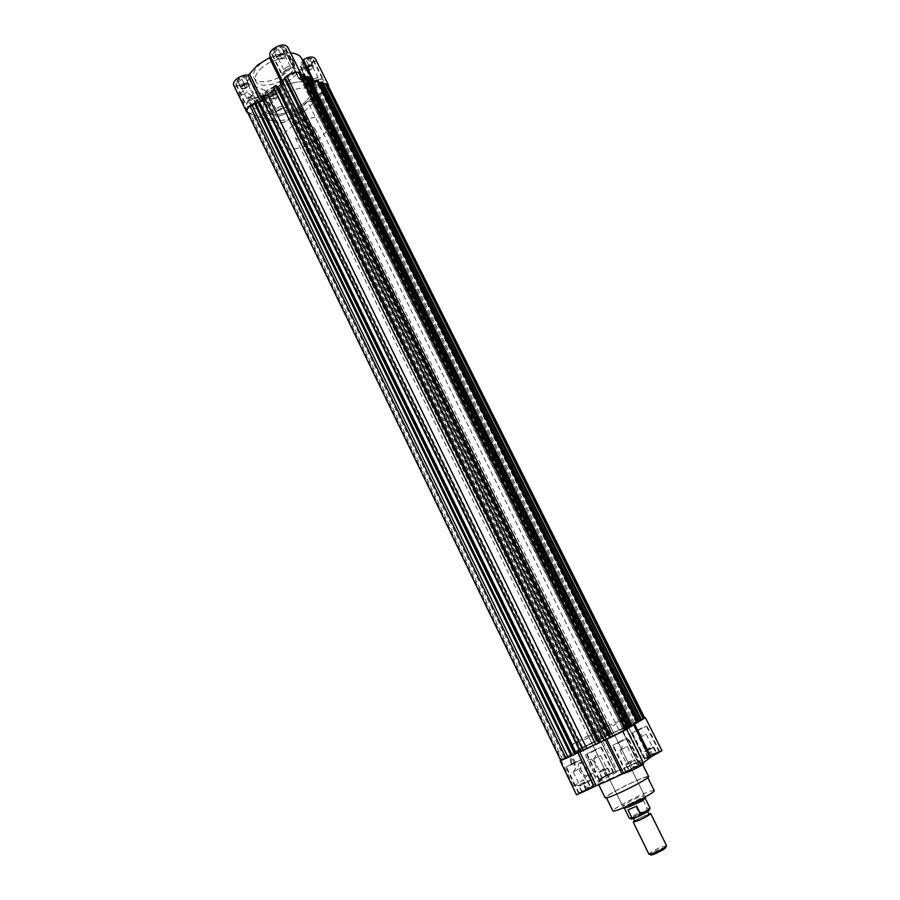<?xml version="1.0" encoding="UTF-8"?>
<svg xmlns="http://www.w3.org/2000/svg" width="900" height="900" viewBox="0 0 900 900"><rect width="100%" height="100%" fill="white"/><g stroke="black" fill="none" stroke-linecap="round" stroke-linejoin="round"><path stroke-width="0.67" stroke-dasharray="4.5 3.38" d="M629.46 803.914C638.269 799.841 643.264 797.006 644.434 795.409L637.582 797.648C628.852 801.686 623.88 804.521 622.676 806.119L629.46 803.914M603.63 728.775L588.623 736.594L603.63 728.775M618.952 793.012C611.168 796.444 606.938 797.895 606.262 797.366C605.239 796.399 621.506 787.32 634.567 781.538C642.431 778.05 646.751 776.565 647.516 777.06C648.686 777.938 632.239 787.151 618.952 793.012M654.244 790.616C653.423 790.02 649.058 791.438 641.16 794.891C628.031 800.617 611.786 809.831 612.889 810.967M613.643 732.656C596.801 740.52 575.336 751.793 576.27 752.332L592.312 745.729C609.536 737.707 631.327 726.221 630.135 725.827L613.643 732.656C596.801 740.52 575.336 751.793 576.27 752.332L592.312 745.729C609.536 737.707 631.327 726.221 630.135 725.827L613.643 732.656M609.885 725.051C593.089 732.96 571.613 744.131 572.49 744.548L588.431 737.798C605.599 729.731 627.413 718.357 626.276 718.087L609.885 725.051M611.224 778.444C603.079 782.089 598.68 783.686 598.028 783.236C597.049 782.404 614.183 773.01 627.851 766.856C636.097 763.144 640.597 761.501 641.351 761.918C642.499 762.66 625.14 772.2 611.224 778.444M648.607 776.531C647.786 776.002 643.241 777.577 634.961 781.245C621.225 787.331 604.102 796.883 605.171 797.906M615.803 771.817L599.738 739.159L615.803 771.817L616.658 771.48L617.389 771.131L601.312 738.439L581.85 747.664L560.734 760.444M626.051 726.84L642.409 759.769L643.028 759.499L644.254 758.903L627.885 725.962L601.312 738.439M626.355 729.349L622.26 731.014L632.092 725.366M643.691 763.717L639.326 765.146L622.384 730.98L639.326 765.135M595.676 744.581L608.153 738.675M571.736 755.707L576.18 753.413M576.439 753.278L586.361 748.676M585.72 767.936L587.396 773.977C586.508 778.894 584.033 778.106 579.982 771.649C577.732 766.204 577.789 763.099 580.151 762.322C582.041 762.548 583.898 764.426 585.72 767.936M586.181 767.79L587.644 773.055L587.261 775.159C585.675 776.768 583.65 775.395 581.186 771.019L580.117 763.673L581.332 762.908C582.975 763.11 584.584 764.73 586.181 767.79M574.616 760.748L575.212 764.91C574.301 765.855 573.131 765.067 571.702 762.548L571.106 758.385C572.029 757.44 573.199 758.227 574.616 760.748M573.649 761.197L574.245 765.36C573.322 766.305 572.153 765.518 570.735 762.998L570.139 758.835C571.061 757.89 572.231 758.678 573.649 761.197M642.082 727.762L631.856 733.185L642.082 727.762M654.952 753.548L659.79 751.77L649.564 757.373L644.76 759.127L654.952 753.548M576.664 761.423L565.875 767.16L576.664 761.423M589.523 787.883L594.067 786.229L583.268 792.169L578.756 793.8L589.523 787.883M596.846 748.834L586.553 754.301L596.846 748.834M609.322 774.281L613.811 772.639L599.051 779.906L609.322 774.281M623.273 739.766L612.551 745.47L623.273 739.766M636.548 766.586L641.452 764.809L625.871 772.47L636.548 766.586M595.046 763.717L596.07 766.384L596.16 771.075C594.607 772.684 592.594 771.3 590.119 766.913L588.994 759.566L591.727 759.398L595.046 763.717M654.491 753.131L645.019 758.317L658.98 751.477L654.491 753.131M636.761 731.16L646.279 726.109L636.761 731.16M589.028 787.466L579.026 792.956L583.211 791.449L593.235 785.936L589.028 787.466M570.521 765.248L580.579 759.904L570.521 765.248M608.85 773.887L599.31 779.096L603.45 777.577L613.012 772.346L608.85 773.887M591.131 752.4L600.727 747.315L591.131 752.4M636.064 766.159L626.141 771.615L640.62 764.505L636.064 766.159M617.535 743.423L627.514 738.113L617.535 743.423M650.002 749.374L653.861 747.248L647.685 750.431L650.002 749.374L652.77 754.931L647.37 757.001L655.841 752.76L652.77 754.931M650.149 747.72L645.3 750.364L650.149 747.72M583.886 783.923L587.992 781.661L581.58 784.969L583.886 783.923L586.654 789.626L581.524 791.528L590.22 787.185L586.654 789.626M584.494 781.999L579.375 784.789L584.494 781.999M604.058 770.355L607.961 768.217L601.819 771.379L604.058 770.355L606.746 775.845L601.695 777.758L610.054 773.572L606.746 775.845M604.508 768.6L599.625 771.244L604.508 768.6M631.53 760.567L626.445 763.335L631.53 760.567M635.299 760.129L625.77 764.46L635.299 760.129L638.156 765.889L628.605 770.22L638.156 765.889M643.928 735.266L639.079 737.865L643.928 735.266M578.284 769.207L573.165 771.964L578.284 769.207M598.489 756.293L593.595 758.914L598.489 756.293M625.106 747.596L620.021 750.33L625.106 747.596M632.7 724.939L634.455 724.084M634.252 723.623L641.621 719.921M644.67 717.84L627.885 725.962L644.254 758.903M615.791 771.829L599.738 739.159L615.915 771.604C615.938 770.558 596.115 780.334 596.947 780.952L601.717 779.276C597.409 777.555 594.709 775.834 593.617 774.135L594.011 772.594L581.85 747.664M642.409 759.769L617.389 771.131M661.939 750.724C662.029 749.914 649.012 755.933 644.31 758.869L627.93 725.94M649.946 757.496L633.262 724.196L650.036 757.688M622.834 730.654L639.754 764.764L643.207 762.761M623.554 773.393L606.836 738.945L623.644 773.561M561.094 760.219L573.615 786.139C576.518 784.879 581.771 785.408 589.387 787.736L576.574 794.88M573.615 786.139L582.908 779.962C586.001 782.764 588.262 783.067 589.691 780.874L590.276 775.069L594.011 772.594M601.717 779.276L589.387 787.736M590.276 775.069L593.82 778.995C592.942 780.784 589.309 781.099 582.908 779.962M648.135 757.046L645.367 751.489L647.685 750.431L645.367 751.489M653.861 747.248L656.629 752.794M653.085 747.236L655.841 752.76M648.484 749.34L650.779 748.294L648.484 749.34L651.229 754.852M644.625 751.466L646.549 750.409L644.625 751.466L647.37 757.001M582.03 791.719L579.274 786.015L581.58 784.969L579.274 786.015M587.992 781.661L590.749 787.354M587.464 781.515L590.22 787.185M582.874 783.607L585.169 782.561L582.874 783.607L585.619 789.266M578.779 785.857L580.826 784.732L578.779 785.857L581.524 791.528M602.258 777.881L599.58 772.403L601.819 771.379L599.58 772.403M607.961 768.217L610.65 773.685M607.376 768.127L610.054 773.572M602.921 770.164L605.149 769.14L602.921 770.164L605.587 775.597M599.029 772.301L600.975 771.232L599.029 772.301L601.695 777.758M629.314 770.321L626.456 764.539L631.238 762.367L634.106 768.15M631.238 762.367L626.456 764.539M634.567 760.061L637.414 765.81M629.82 762.232L632.655 767.959M625.77 764.46L628.605 770.22M302.839 103.916C310.804 97.324 313.819 91.474 311.895 86.355C308.632 78.052 285.907 81.585 272.565 92.767C264.803 99.349 261.877 105.097 263.79 110.025C267.266 118.44 289.631 114.761 302.839 103.916C310.804 97.324 313.819 91.474 311.895 86.355C308.632 78.052 285.907 81.585 272.565 92.767C264.803 99.349 261.877 105.097 263.79 110.025C267.266 118.44 289.631 114.761 302.839 103.916M327.859 85.174C328.511 86.895 327.465 88.875 324.731 91.147L320.287 93.229L319.849 94.995L317.858 96.559L315.686 95.062L310.399 99.225L313.706 99.821L311.524 101.543L307.62 101.565L618.986 730.024L607.005 735.457L298.924 110.531L299.475 110.093L297.517 109.384L292.309 113.49L295.65 114.041L290.869 116.404L290.509 118.091L288.934 119.317C284.794 122.254 281.014 123.367 277.594 122.647L276.368 122.231L276.705 120.555L273.847 121.388L252.9 114.356L253.192 112.612L250.245 113.468L247.219 111.679M307.62 101.565L300.521 107.156L301.905 109.114L299.734 110.824L298.924 110.531M603.99 740.7L606.803 739.069L283.41 82.642L279.855 81.968M603.866 740.441L606.803 739.069M599.164 742.86L598.421 743.209L599.119 742.781M580.219 751.815L583.087 750.161L264.78 97.616L261.191 96.998M580.095 751.567L583.087 750.161M575.505 753.93L574.785 754.268L575.46 753.851M607.005 735.457L582.424 747.394L560.812 760.59M644.749 717.986L618.986 730.024M641.666 720L640.395 720.461L641.587 719.854M638.516 721.957L633.454 724.365L638.37 721.654M632.317 725.816L628.391 727.549L632.048 725.288M628.942 727.909L623.79 730.361L628.785 727.594M626.119 729.664L624.847 730.125L626.04 729.506M300.173 73.406L299.767 75.274L300.938 74.948M304.29 75.06L300.049 77.929L304.166 79.571L305.865 78.221M309.218 77.051L306.585 80.336L311.873 82.373M318.296 80.707L314.111 83.531L318.082 85.117L319.815 83.745M322.909 82.575L322.459 84.375L323.64 84.038M257.884 100.699L257.31 101.16L258.266 101.498M262.429 99.517L264.78 97.616M274.5 89.595L273.33 87.221M276.469 85.736L275.884 86.209L276.874 86.58M281.104 84.499L283.41 82.642M281.317 81.832L605.34 739.969M598.421 743.209L275.884 86.209M596.014 744.131L274.871 89.347M262.654 96.851L581.58 751.084M574.785 754.268L257.31 101.16M562.635 759.364L250.245 113.468M565.661 757.822L253.192 112.612M564.57 758.194L252.9 114.356M579.712 749.036L273.847 121.388M582.637 747.54L276.705 120.555M581.535 747.934L276.368 122.231M595.969 740.554L290.509 118.091M597.105 740.149L290.869 116.404M599.985 738.675L293.704 115.571M602.438 737.516L295.65 114.041M294.277 114.188L601.166 738.202M599.771 739.046L292.309 113.49M606.33 735.975L297.517 109.384M607.714 735.131L299.475 110.093M299.734 110.824L607.59 735.109M610.312 733.826L301.905 109.114M610.043 734.22L300.521 107.156M622.429 728.145L311.524 101.543M625.185 726.851L313.706 99.821M312.345 99.956L623.914 727.526M622.564 728.359L310.399 99.225M629.235 725.231L315.686 95.062M630.562 724.41L317.621 95.805M317.858 96.559L630.416 724.399M632.925 723.229L319.849 94.995M634.151 722.768L320.287 93.229M637.054 721.283L323.123 92.419M640.395 720.461L322.459 84.375M320.738 83.025L639.54 721.102M636.188 722.678L318.082 85.117M633.454 724.365L314.111 83.531M636.817 722.79L316.766 81.427M306.585 80.336L628.391 727.549M306.844 77.434L630.034 727.009M626.625 728.606L304.166 79.571M623.79 730.361L300.049 77.929M627.21 728.764L302.726 75.78M624.847 730.125L299.767 75.274M604.609 740.317L280.733 82.305M580.849 751.421L262.091 97.312M601.864 737.876L294.829 113.749M624.623 727.2L312.907 99.517M629.854 724.748L317.059 96.244M637.11 722.61L317.183 81.596M627.514 728.572L303.165 75.96M305.854 110.014C292.613 120.836 270.259 124.582 266.827 116.246C264.926 111.364 267.874 105.649 275.648 99.079C289.035 87.919 311.76 84.319 314.978 92.554C316.879 97.627 313.841 103.444 305.854 110.014C313.841 103.444 316.879 97.627 314.978 92.554C311.76 84.319 289.035 87.919 275.648 99.079C267.874 105.649 264.926 111.364 266.827 116.246C270.259 124.582 292.613 120.836 305.854 110.014M254.824 102.904L259.267 101.846M259.549 101.835L261 101.858L260.584 101.002M328.59 86.625C325.946 91.811 321.154 94.635 314.235 95.108L301.264 69.03L300.127 69.593L299.711 70.043L312.66 96.12C308.43 102.195 301.871 107.359 293.017 111.623L291.87 112.703L292.433 113.468C294.829 117.337 282.33 125.123 277.144 123.008L247.95 113.186M293.017 111.623L280.26 85.68L279.124 86.782L292.433 113.468M301.219 69.041L314.19 95.119L312.66 96.12M301.241 74.858L299.16 79.133L285.84 52.29L287.595 46.901M274.376 89.347L282.69 84.668L280.935 81.101M248.355 101.498C253.159 108.562 256.174 110.34 257.4 106.83L256.579 104.366C253.879 99.709 251.156 97.256 248.4 97.031C247.219 97.47 247.208 98.955 248.355 101.498M256.702 103.657L257.332 106.987C255.341 108.214 252.754 106.267 249.547 101.16L248.917 97.841L249.581 97.267C251.977 97.47 254.351 99.596 256.702 103.657M262.17 113.58C263.959 116.449 265.41 117.529 266.512 116.843L266.153 114.941C264.375 112.084 262.924 110.992 261.81 111.679L262.17 113.58M266.918 114.334L267.278 116.235C266.175 116.933 264.724 115.841 262.935 112.972L262.575 111.071C263.689 110.385 265.14 111.476 266.918 114.334M260.809 63.562C254.666 68.895 252.394 73.62 254.025 77.737C256.928 84.758 274.86 82.08 285.311 73.282C291.589 67.961 293.918 63.169 292.286 58.916C289.519 51.975 271.35 54.551 260.809 63.562M262.553 67.117C256.399 72.439 254.126 77.153 255.735 81.248C258.615 88.234 276.559 85.534 287.021 76.736C293.31 71.426 295.639 66.645 294.019 62.415C291.274 55.508 273.105 58.117 262.553 67.117M313.009 81.934C317.947 78.683 321.502 78.097 323.696 80.168C324.236 81.608 323.381 83.272 321.109 85.163C316.192 88.391 312.637 88.976 310.444 86.906C309.892 85.478 310.748 83.824 313.009 81.934M310.928 64.789C313.178 62.887 314.021 61.189 313.459 59.715C311.231 57.555 307.665 58.117 302.76 61.369C300.521 63.27 299.689 64.957 300.251 66.42C302.479 68.569 306.045 68.029 310.928 64.789M284.895 70.706C290.036 67.309 293.771 66.735 296.111 68.996C296.696 70.504 295.841 72.225 293.558 74.16C288.45 77.535 284.715 78.097 282.364 75.847C281.79 74.351 282.634 72.641 284.895 70.706M283.151 53.145C285.412 51.199 286.245 49.444 285.637 47.891C283.264 45.551 279.517 46.08 274.421 49.489C272.171 51.435 271.35 53.179 271.946 54.72C274.331 57.06 278.066 56.531 283.151 53.145M248.153 100.418C253.305 97.043 257.074 96.48 259.447 98.707L257.051 103.534C251.91 106.886 248.153 107.449 245.779 105.21L248.153 100.418M246.938 82.721L249.266 77.816C246.87 75.499 243.101 76.028 237.971 79.414L235.654 84.285C238.072 86.603 241.83 86.085 246.938 82.721M277.031 110.52C281.993 107.291 285.581 106.706 287.786 108.754L285.368 113.422C280.429 116.64 276.84 117.214 274.624 115.166L277.031 110.52M275.468 93.24L277.841 88.492C275.591 86.366 272.002 86.906 267.075 90.146L264.724 94.871C266.974 97.009 270.562 96.457 275.468 93.24M263.678 98.044L264.33 101.374C262.361 102.578 259.774 100.62 256.567 95.49L255.926 92.171L257.445 91.665L263.678 98.044M303.266 61.92L300.949 66.623C303.007 68.614 306.315 68.108 310.86 65.104L313.2 60.39C311.141 58.387 307.822 58.905 303.266 61.92M313.301 82.046L310.916 86.659C312.952 88.582 316.249 88.054 320.816 85.05L323.224 80.415C321.188 78.491 317.88 79.031 313.301 82.046M274.95 50.062L272.655 54.922C274.871 57.094 278.336 56.61 283.061 53.46L285.379 48.589C283.162 46.417 279.697 46.913 274.95 50.062M285.21 70.83L282.859 75.611C285.041 77.704 288.506 77.175 293.254 74.036L295.627 69.244C293.456 67.151 289.98 67.68 285.21 70.83M238.511 79.976L236.362 84.499C238.601 86.647 242.089 86.164 246.836 83.036L249.007 78.491C246.769 76.343 243.27 76.837 238.511 79.976M248.468 100.53L246.263 104.985C248.468 107.055 251.966 106.538 256.736 103.421L258.952 98.944C256.759 96.874 253.26 97.403 248.468 100.53M267.581 90.686L265.399 95.074C267.491 97.054 270.821 96.547 275.377 93.566L277.582 89.156C275.501 87.176 272.16 87.683 267.581 90.686M277.335 110.621L275.096 114.93C277.155 116.843 280.485 116.302 285.064 113.321L287.325 108.99C285.266 107.078 281.936 107.629 277.335 110.621M312.84 64.98L313.369 67.388L311.569 68.828L313.11 66.184L310.781 65.216L306.911 66.892L308.711 65.453L312.84 64.98L310.669 60.626L306.54 61.087L302.94 63.99L303.502 66.398L307.62 65.936L311.197 63.056L310.669 60.626M307.598 67.646C309.938 66.105 311.625 65.846 312.671 66.847L311.468 69.255L308.317 70.639L306.405 70.043L307.598 67.646M284.918 53.258L285.559 55.789L283.725 57.285L285.244 54.529L282.757 53.483L278.741 55.215L280.586 53.719L284.918 53.258L282.701 48.769L278.359 49.219L274.691 52.234L275.366 54.765L279.686 54.304L283.343 51.322L282.701 48.769M279.472 56.002C281.891 54.394 283.669 54.135 284.794 55.238L283.995 57.364L280.463 59.13L278.291 58.477L279.472 56.002M248.411 83.036L249.176 85.433L247.388 86.884L248.794 84.24L246.24 83.295L242.28 85.016L244.069 83.554L248.411 83.036L246.251 78.604L241.909 79.11L238.343 82.024L239.141 84.42L243.472 83.903L247.016 81L246.251 78.604M243 85.781C245.441 84.172 247.23 83.914 248.366 85.005L247.252 87.323L243.945 88.751L241.898 88.087L243 85.781M277.099 93.634L277.74 95.906L275.996 97.301L277.425 94.77L275.029 93.892L271.204 95.558L272.959 94.151L277.099 93.634L274.984 89.325L270.844 89.843L267.356 92.644L268.02 94.927L272.16 94.41L275.636 91.62L274.984 89.325M271.901 96.289C274.241 94.759 275.94 94.489 277.009 95.501L275.873 97.74L272.588 99.124L270.776 98.528L271.901 96.289M313.402 79.279C315.743 77.749 317.43 77.468 318.476 78.457L317.25 80.831C314.921 82.373 313.234 82.642 312.188 81.653L313.402 79.279M285.401 68.006C287.843 66.398 289.609 66.127 290.723 67.207L289.519 69.66C287.089 71.269 285.322 71.539 284.209 70.459L285.401 68.006M248.771 97.661C251.213 96.064 253.001 95.794 254.126 96.862L253.001 99.157C250.56 100.755 248.771 101.014 247.646 99.945L248.771 97.661M277.537 107.82C279.889 106.29 281.588 106.009 282.645 106.987L281.498 109.215C279.157 110.734 277.459 111.015 276.401 110.025L277.537 107.82M314.134 81.394L316.418 85.972L323.314 83.385M316.418 85.972L314.089 81.416M312.548 82.26L315.146 85.815L316.339 86.006L314.055 81.439M285.84 52.29L299.16 79.481L311.456 81.54M282.69 84.668L283.894 83.486L283.421 79.886M260.618 100.969L261.045 101.846L262.586 100.823L267.165 95.198M233.708 85.196C236.453 88.065 241.009 87.593 247.399 83.79C244.868 90.383 241.92 93.431 238.567 92.925L244.159 94.905L244.361 94.151C246.161 91.811 249.638 93.319 254.79 98.674L267.457 103.151L265.466 101.138L265.14 90.315C262.969 92.407 262.204 94.219 262.845 95.771C265.05 101.25 282.69 92.677 279.709 87.57M280.26 85.68C289.08 81.45 295.56 76.241 299.711 70.043M301.264 69.03C307.249 70.076 317.655 62.494 315.338 58.736M315.124 85.77L302.175 59.648M301.995 59.422L301.601 58.477M290.588 52.943L286.661 52.965L299.959 79.774M285.829 52.324L286.661 52.965M269.989 55.676L283.882 83.464M270.517 56.756L283.882 83.509M262.08 99.788L262.586 100.823M265.14 90.315L247.399 83.79M244.159 94.905L245.34 93.353C250.785 88.29 253.935 90.067 254.79 98.674M306.54 61.087L308.711 65.453M313.369 67.388L311.197 63.056M309.78 70.256L307.721 70.504L311.569 68.828L309.78 70.256L307.62 65.936M305.662 70.74L305.381 69.536L307.721 70.504L305.662 70.74L303.502 66.398M305.111 68.332L306.911 66.892L305.381 69.536L302.94 63.99M278.359 49.219L280.586 53.719M285.559 55.789L283.343 51.322M281.891 58.77L279.743 59.006L283.725 57.285L281.891 58.77L279.686 54.304M277.571 59.242L277.245 57.983L279.743 59.006L277.571 59.242L275.366 54.765M276.907 56.723L278.741 55.215L277.245 57.983L274.691 52.234M241.909 79.11L244.069 83.554M249.176 85.433L247.016 81M245.621 88.324L243.45 88.582L247.388 86.884L245.621 88.324L243.472 83.903M241.29 88.853L240.896 87.66L243.45 88.582L241.29 88.853L239.141 84.42M240.491 86.468L242.28 85.016L240.896 87.66L238.343 82.024M270.844 89.843L272.959 94.151M277.74 95.906L275.636 91.62M274.252 98.696L272.194 98.955L275.996 97.301L274.252 98.696L272.16 94.41M270.124 99.225L269.798 98.089L272.194 98.955L270.124 99.225L268.02 94.927M269.46 96.964L271.204 95.558L269.798 98.089L267.356 92.644M299.059 131.197C295.886 133.796 294.66 136.035 295.38 137.925C298.53 140.76 303.739 139.849 311.006 135.18C314.213 132.581 315.45 130.32 314.741 128.396C311.591 125.561 306.371 126.495 299.059 131.197M645.559 797.681L638.696 799.898C629.955 803.936 624.982 806.771 623.79 808.391M630.788 806.051L624.33 808.121C625.466 806.58 630.191 803.891 638.494 800.044L645.008 797.94C643.905 799.47 639.158 802.17 630.788 806.051M650.092 808.222L647.415 808.695L643.477 800.73L634.939 804.488L638.842 812.43L629.37 818.415M319.736 138.105C306.338 148.815 284.006 152.865 280.755 144.877C278.955 140.209 282.004 134.618 289.879 128.126C303.424 117.09 326.126 113.175 329.164 121.05C330.964 125.921 327.814 131.602 319.736 138.105M637.639 816.514L633.173 817.875C633.926 816.773 637.155 814.905 642.859 812.284L647.347 810.9C646.616 812.002 643.376 813.87 637.639 816.514M649.035 814.32L644.535 815.681C638.82 818.303 635.591 820.17 634.849 821.295M634.59 820.755L648.765 813.78M666.551 845.663L660.87 847.148C654.502 849.982 650.543 852.3 649.012 854.077L649.001 854.303M665.899 847.114L661.039 848.52C655.391 851.04 651.893 853.087 650.543 854.663M638.842 812.43L642.724 812.048L647.415 808.695M643.477 800.73L634.939 804.488M649.35 809.707L644.58 811.238M628.009 809.899L636.649 806.119M642.724 812.048C636.491 814.95 632.587 817.178 631.001 818.73M639.371 765.124L622.429 730.957M248.929 113.029L561.679 759.938M582.424 747.394L277.594 122.647M288.934 119.317L594 741.476M639.079 720.337L324.731 91.147M238.567 92.925L248.468 113.4M267.457 103.151L277.144 123.008M314.156 95.13L301.185 69.053M299.137 79.189L285.829 52.346M261.079 101.835L260.651 100.946M610.133 726.008L644.434 795.409M280.755 144.877L572.49 744.548M598.028 783.236L598.759 784.744M587.644 773.055L587.396 773.977M574.245 765.36L575.212 764.91M659.79 751.77L646.819 725.85M594.067 786.229L581.119 759.634M613.811 772.639L601.245 747.056M641.452 764.809L628.076 737.842M587.261 775.159L596.16 771.075M591.727 759.398L595.811 763.819L596.07 766.384M645.019 758.317L632.396 732.926M579.026 792.956L566.415 766.89M599.31 779.096L587.081 754.043M626.141 771.615L613.102 745.2M652.365 746.955L653.456 747.371M586.575 781.301L587.666 781.717M606.566 767.88L607.635 768.285M633.769 759.803L634.894 760.23M646.189 734.377L652.421 746.865M580.41 768.386L586.631 781.2M600.581 755.471L606.623 767.801M627.401 746.707L633.836 759.701M639.394 737.798L641.576 734.006L645.941 734.58M573.491 771.896L575.73 768.004L580.151 768.611M593.899 758.846L596.07 755.1L600.345 755.674M620.37 750.262L622.62 746.325L627.12 746.944M588.623 736.594L622.676 806.119M647.516 777.06L647.798 777.623M329.164 121.05L626.276 718.087M641.351 761.918L642.69 764.617M593.617 774.135L596.947 780.952M599.895 738.99L615.915 771.604M622.26 731.014L639.191 765.158M581.332 762.908L580.151 762.322M570.139 758.835L571.106 758.385M593.82 778.995L589.691 780.874M644.76 759.127L631.856 733.185M578.756 793.8L565.875 767.16M599.051 779.906L586.553 754.301M625.871 772.47L612.551 745.47M580.117 763.673L588.994 759.566M658.98 751.477L646.279 726.109M593.235 785.936L580.579 759.904M613.012 772.346L600.727 747.315M640.62 764.505L627.514 738.113M645.401 750.364L645.075 751.477M579.488 784.8L579.139 785.936M599.726 771.255L599.4 772.346M626.569 763.346L626.22 764.494M639.079 737.865L645.3 750.364M573.165 771.964L579.375 784.789M593.595 758.914L599.625 771.244M620.021 750.33L626.445 763.335M257.423 105.795L257.4 106.83M267.278 116.235L266.512 116.843M254.025 77.737L255.735 81.248M313.459 59.715L323.696 80.168M285.637 47.891L296.111 68.996M249.266 77.816L259.447 98.707M277.841 88.492L287.786 108.754M257.332 106.987L264.33 101.374M257.445 91.665L262.676 94.725L264.06 98.91M300.949 66.623L310.916 86.659M272.655 54.922L282.859 75.611M236.362 84.499L246.263 104.985M265.399 95.074L275.096 114.93M312.671 66.847L318.476 78.457M284.794 55.238L290.723 67.207M248.366 85.005L254.126 96.862M277.009 95.501L282.645 106.987M262.845 95.771L265.466 101.138M302.006 59.468L315.146 85.815M313.256 81.866L314.752 84.87M285.863 52.661L299.16 79.481M282.094 80.258L283.286 82.688M249.581 97.267L248.4 97.031M245.34 93.353L244.361 94.151M262.575 111.071L261.81 111.679M292.286 58.916L294.019 62.415M300.251 66.42L310.444 86.906M271.946 54.72L282.364 75.847M235.654 84.285L245.779 105.21M264.724 94.871L274.624 115.166M248.917 97.841L255.926 92.171M313.2 60.39L323.224 80.415M285.379 48.589L295.627 69.244M249.007 78.491L258.952 98.944M277.582 89.156L287.325 108.99M306.405 70.043L312.188 81.653M278.291 58.477L284.209 70.459M241.898 88.087L247.646 99.945M270.776 98.528L276.401 110.025M295.38 137.925L623.486 807.773M633.173 817.875L633.488 818.505M649.901 854.415L649.012 854.077M314.741 128.396L645.255 797.062M649.575 808.954L649.822 808.11M630.27 818.449L629.449 818.134M647.347 810.9L647.663 811.53M666.09 846.45L666.36 845.539"/><path stroke-width="1.35" d="M606.533 797.918L612.889 810.967C613.62 811.586 617.884 810.202 625.714 806.805C639.067 801 655.492 791.651 654.244 790.616L647.798 777.623M598.759 784.744L605.171 797.906C605.88 798.457 610.335 796.928 618.525 793.327C632.52 787.151 649.845 777.454 648.607 776.531L642.69 764.617M608.153 738.675L626.355 729.349M606.803 739.373L623.644 773.561L629.887 771.3C637.942 767.52 642.544 764.989 643.691 763.717L626.602 729.337M586.361 748.676L595.564 744.367L583.054 750.488L263.419 95.198L267.604 95.198L274.5 89.595M579.679 751.759L596.227 785.745L607.77 780.851L622.08 774.056L605.34 740.059M560.734 760.444L571.736 755.707M560.16 760.916L576.574 794.88L594.36 786.623L577.811 752.636L594.337 786.634M632.092 725.366L632.7 724.939M641.621 719.921L644.67 717.84M634.455 724.084L650.846 756.967L661.939 750.724L645.39 717.671M634.477 724.084L650.869 756.956L649.946 757.496M643.207 762.761L650.036 757.688L633.521 724.545M623.554 773.393L622.08 774.056M596.227 785.745L594.36 786.623M606.6 739.474L281.903 80.314L279.855 81.968L603.99 740.7L626.119 729.664L300.173 73.406L298.912 72.889C295.358 71.955 291.375 73.08 286.942 76.264L613.024 736.47M599.119 742.781L603.866 740.441M599.164 742.86L595.676 744.581L273.33 87.221L275.58 85.41L276.469 85.736L599.164 742.86M263.419 95.198L261.191 96.998L580.219 751.815L583.054 750.488M575.46 753.851L580.095 751.567M575.505 753.93L572.31 755.505L254.981 102.004L256.984 100.384L257.884 100.699L575.505 753.93M566.077 758.419L250.076 105.953C247.534 108.112 246.578 110.014 247.219 111.679L560.812 760.59L572.31 755.505M644.13 718.47L644.749 717.986L327.859 85.174L326.52 84.026L644.13 718.47L643.32 718.965L325.339 83.554L326.52 84.026M641.587 719.854L643.32 718.965M640.654 720.63L641.666 720L322.909 82.575L321.424 81.968L320.31 82.845L639.248 721.283L640.654 720.63L321.424 81.968M638.37 721.654L639.225 721.249M632.048 725.288L638.516 721.957L318.296 80.707L316.642 80.044L311.873 82.373M631.159 726.536L632.317 725.816L309.218 77.051L307.519 76.365L306.405 77.265L629.73 727.2L631.159 726.536L307.519 76.365M628.785 727.594L629.707 727.166M626.04 729.506L628.942 727.909L304.29 75.06L302.738 74.43L300.938 74.948M281.903 80.314L284.906 79.47L285.278 77.603L286.942 76.264M305.865 78.221L306.585 77.636M319.815 83.745L320.49 83.216M323.64 84.038L325.339 83.554M250.076 105.953L254.678 103.793L254.981 102.004M258.266 101.498L259.447 101.914L262.429 99.517M276.874 86.58L277.988 86.996L281.104 84.499M285.278 77.603L610.909 737.46M609.671 737.899L284.906 79.47M599.906 742.298L277.988 86.996M275.58 85.41L598.545 743.242M267.604 95.198L586.755 748.462M576.304 753.334L259.447 101.914M256.984 100.384L574.864 754.312M571.185 755.899L254.678 103.793M568.125 757.462L251.696 104.647M637.391 722.655L316.642 80.044M632.149 725.209L312.064 82.519M627.874 728.572L302.738 74.43M260.584 101.002L247.95 75.038C244.136 74.824 240.379 76.129 236.678 78.93C233.977 81.27 232.987 83.351 233.708 85.196L246.634 111.949C245.947 110.171 246.971 108.135 249.694 105.817L254.824 102.904M283.421 79.886L286.56 76.106C293.186 71.752 297.99 70.999 300.983 73.867L287.595 46.901C284.535 43.886 279.72 44.572 273.15 48.96C270.27 51.469 269.213 53.708 269.989 55.676L282.094 80.258M300.983 73.867L301.241 74.858M280.935 81.101L269.415 57.712L257.49 65.126L249.525 74.002L262.08 99.788M267.165 95.198L274.376 89.347M323.314 83.385L328.433 84.881L328.59 86.625M311.456 81.54L312.548 82.26M247.95 113.186L246.634 111.949M328.433 84.881L315.338 58.736C313.132 56.216 309.127 56.52 303.3 59.648L314.134 81.394M302.175 59.648L303.3 59.648M313.256 81.866L301.601 58.477C299.88 55.204 296.213 53.359 290.588 52.943M269.415 57.712L270.517 56.756M247.95 75.038L249.525 74.002M260.651 100.946L248.029 75.026L260.618 100.969M623.486 807.773L623.79 808.391L630.574 806.209C639.394 802.125 644.389 799.279 645.559 797.681L645.255 797.062M624.488 808.447L629.37 818.415L631.957 817.965L628.009 809.899L636.649 806.119L640.62 814.196C646.684 811.114 649.834 809.123 650.092 808.222L645.176 798.266M633.488 818.505L634.849 821.295L639.326 819.945C645.064 817.312 648.304 815.434 649.035 814.32L647.663 811.53M648.765 813.78L650.678 813.521C649.778 814.894 645.795 817.2 638.719 820.451L633.217 822.105L634.59 820.755M633.217 822.105L649.001 854.303L654.626 852.84C661.77 849.623 665.741 847.238 666.551 845.663L650.678 813.521M649.901 854.415L650.543 854.663C650.441 855.326 652.095 854.966 655.515 853.582C662.49 850.399 665.944 848.239 665.899 847.114L666.09 846.45M640.62 814.196L637.762 816.761C645.806 812.936 649.665 810.585 649.35 809.707L649.575 808.954M637.762 816.761L631.957 817.965M630.27 818.449L631.001 818.73C630.675 819.428 632.295 819.045 635.873 817.582M594.293 786.656L577.744 752.659M634.534 724.05L650.925 756.934M625.252 730.204L298.912 72.889M303.21 59.681L314.055 81.439M314.089 81.416L303.255 59.67"/></g></svg>
